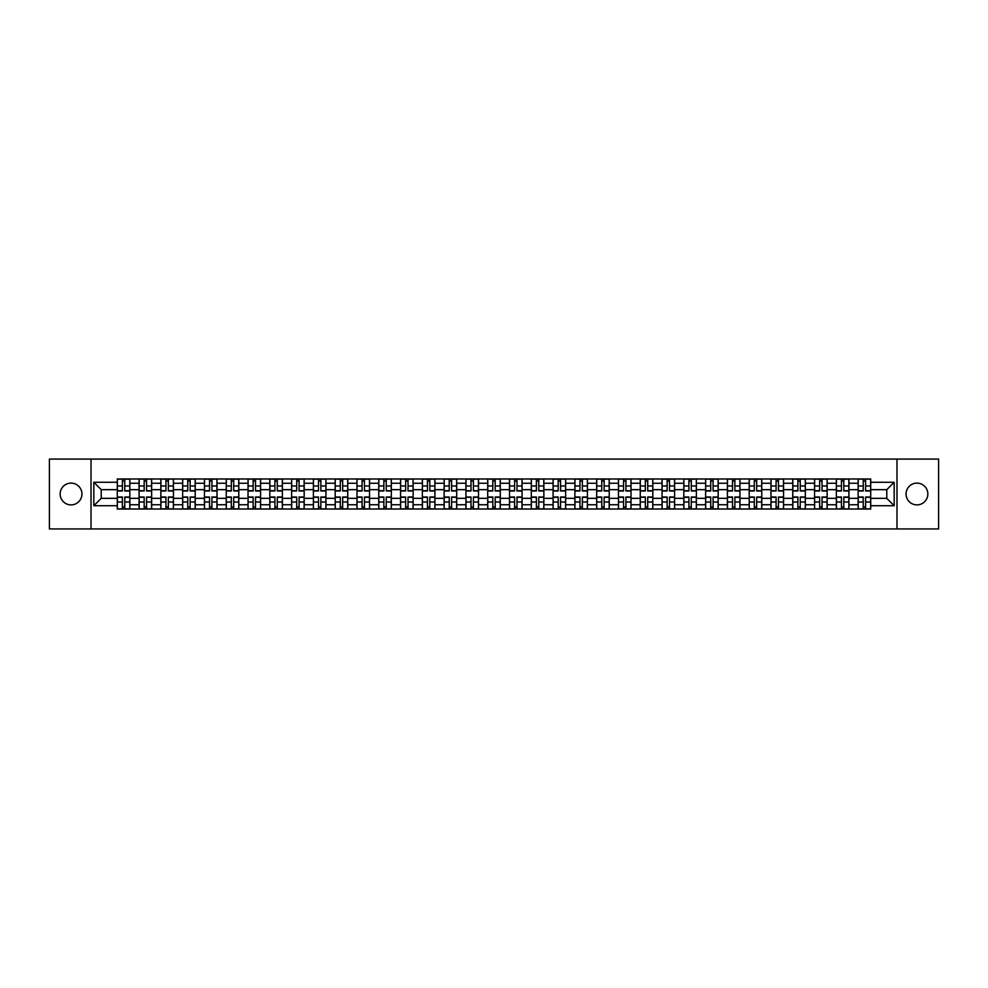 <?xml version="1.0" encoding="UTF-8"?>
<svg xmlns="http://www.w3.org/2000/svg" width="988" height="988" viewBox="0 0 988 988"><rect width="100%" height="100%" fill="white"/><g stroke="black" fill="none" stroke-linecap="round" stroke-linejoin="round"><path stroke-width="1.48" d="M916.95 483.107A10.893 10.893 0 0 0 906.058 494A10.893 10.893 0 0 0 916.95 504.893A10.893 10.893 0 0 0 927.843 494A10.893 10.893 0 0 0 916.95 483.107M71.05 483.107A10.893 10.893 0 0 0 60.157 494A10.893 10.893 0 0 0 71.05 504.893A10.893 10.893 0 0 0 81.942 494A10.893 10.893 0 0 0 71.05 483.107M896.981 528.926L938.6 528.926L938.6 459.074L49.4 459.074L49.4 528.926L896.981 528.926L896.981 459.074M139.073 509.018L139.073 483.243L129.86 483.243L129.86 509.018M129.86 483.243L129.86 478.982M139.073 483.243L139.073 478.982M151.646 478.982L151.646 509.018M160.859 509.018L160.859 478.982M173.431 478.982L173.431 509.018M182.657 509.018L182.657 478.982M195.229 478.982L195.229 509.018M204.442 509.018L204.442 478.982M217.014 478.982L217.014 509.018M226.24 509.018L226.24 478.982M238.8 478.982L238.8 509.018M248.025 509.018L248.025 478.982M260.597 478.982L260.597 509.018M269.81 509.018L269.81 478.982M282.383 478.982L282.383 509.018M291.608 509.018L291.608 478.982M304.181 478.982L304.181 509.018M313.394 509.018L313.394 478.982M325.966 478.982L325.966 509.018M335.179 509.018L335.179 478.982M347.751 478.982L347.751 509.018M356.977 509.018L356.977 478.982M369.549 478.982L369.549 509.018M378.762 509.018L378.762 478.982M391.334 478.982L391.334 509.018M400.56 509.018L400.56 478.982M413.12 478.982L413.12 509.018M422.345 509.018L422.345 478.982M434.918 478.982L434.918 509.018M444.131 509.018L444.131 478.982M456.703 478.982L456.703 509.018M465.928 509.018L465.928 478.982M478.501 478.982L478.501 509.018M487.714 509.018L487.714 478.982M500.286 478.982L500.286 509.018M509.499 509.018L509.499 478.982M522.072 478.982L522.072 509.018M531.297 509.018L531.297 478.982M543.869 478.982L543.869 509.018M553.082 509.018L553.082 478.982M565.655 478.982L565.655 509.018M574.88 509.018L574.88 478.982M587.44 478.982L587.44 509.018M596.666 509.018L596.666 478.982M609.238 478.982L609.238 509.018M618.451 509.018L618.451 478.982M631.023 478.982L631.023 509.018M640.249 509.018L640.249 478.982M652.821 478.982L652.821 509.018M662.034 509.018L662.034 478.982M674.606 478.982L674.606 509.018M683.82 509.018L683.82 478.982M696.392 478.982L696.392 509.018M705.617 509.018L705.617 478.982M718.19 478.982L718.19 509.018M727.403 509.018L727.403 478.982M739.975 478.982L739.975 509.018M749.2 509.018L749.2 478.982M761.76 478.982L761.76 509.018M770.986 509.018L770.986 478.982M783.558 478.982L783.558 509.018M792.771 509.018L792.771 478.982M805.344 478.982L805.344 509.018M814.569 509.018L814.569 478.982M827.141 478.982L827.141 509.018M836.354 509.018L836.354 478.982M848.927 478.982L848.927 509.018M858.14 509.018L858.14 478.982M858.14 498.335L848.927 498.335M836.354 498.335L827.141 498.335M814.569 498.335L805.344 498.335M792.771 498.335L783.558 498.335M770.986 498.335L761.76 498.335M749.2 498.335L739.975 498.335M727.403 498.335L718.19 498.335M705.617 498.335L696.392 498.335M683.82 498.335L674.606 498.335M662.034 498.335L652.821 498.335M640.249 498.335L631.023 498.335M618.451 498.335L609.238 498.335M596.666 498.335L587.44 498.335M574.88 498.335L565.655 498.335M553.082 498.335L543.869 498.335M531.297 498.335L522.072 498.335M509.499 498.335L500.286 498.335M487.714 498.335L478.501 498.335M465.928 498.335L456.703 498.335M444.131 498.335L434.918 498.335M422.345 498.335L413.12 498.335M400.56 498.335L391.334 498.335M378.762 498.335L369.549 498.335M356.977 498.335L347.751 498.335M335.179 498.335L325.966 498.335M313.394 498.335L304.181 498.335M291.608 498.335L282.383 498.335M269.81 498.335L260.597 498.335M248.025 498.335L238.8 498.335M226.24 498.335L217.014 498.335M204.442 498.335L195.229 498.335M182.657 498.335L173.431 498.335M160.859 498.335L151.646 498.335M139.073 498.335L129.86 498.335M858.14 489.665L848.927 489.665M836.354 489.665L827.141 489.665M814.569 489.665L805.344 489.665M792.771 489.665L783.558 489.665M770.986 489.665L761.76 489.665M749.2 489.665L739.975 489.665M727.403 489.665L718.19 489.665M705.617 489.665L696.392 489.665M683.82 489.665L674.606 489.665M662.034 489.665L652.821 489.665M640.249 489.665L631.023 489.665M618.451 489.665L609.238 489.665M596.666 489.665L587.44 489.665M574.88 489.665L565.655 489.665M553.082 489.665L543.869 489.665M531.297 489.665L522.072 489.665M509.499 489.665L500.286 489.665M487.714 489.665L478.501 489.665M465.928 489.665L456.703 489.665M444.131 489.665L434.918 489.665M422.345 489.665L413.12 489.665M400.56 489.665L391.334 489.665M378.762 489.665L369.549 489.665M356.977 489.665L347.751 489.665M335.179 489.665L325.966 489.665M313.394 489.665L304.181 489.665M291.608 489.665L282.383 489.665M269.81 489.665L260.597 489.665M248.025 489.665L238.8 489.665M226.24 489.665L217.014 489.665M204.442 489.665L195.229 489.665M182.657 489.665L173.431 489.665M160.859 489.665L151.646 489.665M139.073 489.665L129.86 489.665M101.221 498.335L117.288 498.335L117.288 489.665L101.221 489.665L101.221 498.335L93.823 505.733L93.823 482.268L117.288 482.268L117.288 489.665M870.712 489.665L870.712 498.335L886.779 498.335L886.779 489.665L870.712 489.665L870.712 478.982L117.288 478.982L117.288 482.268M870.712 482.268L894.177 482.268L894.177 505.733L870.712 505.733L870.712 498.335M117.288 498.335L117.288 509.018L870.712 509.018L870.712 505.733M117.288 505.733L93.823 505.733M91.02 528.926L91.02 459.074M124.76 506.918L122.389 506.918M122.389 481.082L124.76 481.082M146.545 506.918L144.174 506.918M144.174 481.082L146.545 481.082M168.343 506.918L165.959 506.918M165.959 481.082L168.343 481.082M190.128 506.918L187.757 506.918M187.757 481.082L190.128 481.082M211.914 506.918L209.542 506.918M209.542 481.082L211.914 481.082M233.711 506.918L231.328 506.918M231.328 481.082L233.711 481.082M255.497 506.918L253.126 506.918M253.126 481.082L255.497 481.082M277.282 506.918L274.911 506.918M274.911 481.082L277.282 481.082M299.08 506.918L296.709 506.918M296.709 481.082L299.08 481.082M320.865 506.918L318.494 506.918M318.494 481.082L320.865 481.082M342.663 506.918L340.28 506.918M340.28 481.082L342.663 481.082M364.449 506.918L362.077 506.918M362.077 481.082L364.449 481.082M386.234 506.918L383.863 506.918M383.863 481.082L386.234 481.082M408.032 506.918L405.648 506.918M405.648 481.082L408.032 481.082M429.817 506.918L427.446 506.918M427.446 481.082L429.817 481.082M451.602 506.918L449.231 506.918M449.231 481.082L451.602 481.082M473.4 506.918L471.017 506.918M471.017 481.082L473.4 481.082M495.186 506.918L492.814 506.918M492.814 481.082L495.186 481.082M516.983 506.918L514.6 506.918M514.6 481.082L516.983 481.082M538.769 506.918L536.398 506.918M536.398 481.082L538.769 481.082M560.554 506.918L558.183 506.918M558.183 481.082L560.554 481.082M582.352 506.918L579.968 506.918M579.968 481.082L582.352 481.082M604.137 506.918L601.766 506.918M601.766 481.082L604.137 481.082M625.923 506.918L623.552 506.918M623.552 481.082L625.923 481.082M647.72 506.918L645.337 506.918M645.337 481.082L647.72 481.082M669.506 506.918L667.135 506.918M667.135 481.082L669.506 481.082M691.291 506.918L688.92 506.918M688.92 481.082L691.291 481.082M713.089 506.918L710.718 506.918M710.718 481.082L713.089 481.082M734.874 506.918L732.503 506.918M732.503 481.082L734.874 481.082M756.672 506.918L754.289 506.918M754.289 481.082L756.672 481.082M778.458 506.918L776.086 506.918M776.086 481.082L778.458 481.082M800.243 506.918L797.872 506.918M797.872 481.082L800.243 481.082M822.041 506.918L819.657 506.918M819.657 481.082L822.041 481.082M843.826 506.918L841.455 506.918M841.455 481.082L843.826 481.082M865.612 506.918L863.24 506.918M863.24 481.082L865.612 481.082M93.823 482.268L101.221 489.665M886.779 498.335L894.177 505.733M886.779 489.665L894.177 482.268M124.76 490.999L124.76 479.118L129.786 479.118L129.786 490.999L124.76 490.999M122.389 480.946L124.76 480.946M126.785 479.118L117.35 479.118L117.35 490.999L122.389 490.999L122.389 479.118L120.363 479.118M122.389 497.001L122.389 508.882L117.35 508.882L117.35 497.001L122.389 497.001M124.76 507.054L122.389 507.054M120.363 508.882L129.786 508.882L129.786 497.001L124.76 497.001L124.76 508.882L126.785 508.882M146.545 490.999L146.545 479.118L151.572 479.118L151.572 490.999L146.545 490.999M144.174 480.946L146.545 480.946M148.571 479.118L139.147 479.118L139.147 490.999L144.174 490.999L144.174 479.118L142.149 479.118M168.343 490.999L168.343 479.118L173.369 479.118L173.369 490.999L168.343 490.999M165.959 480.946L168.343 480.946M170.368 479.118L160.933 479.118L160.933 490.999L165.959 490.999L165.959 479.118L163.934 479.118M144.174 497.001L144.174 508.882L139.147 508.882L139.147 497.001L144.174 497.001M146.545 507.054L144.174 507.054M142.149 508.882L151.572 508.882L151.572 497.001L146.545 497.001L146.545 508.882L148.571 508.882M165.959 497.001L165.959 508.882L160.933 508.882L160.933 497.001L165.959 497.001M168.343 507.054L165.959 507.054M163.934 508.882L173.369 508.882L173.369 497.001L168.343 497.001L168.343 508.882L170.368 508.882M190.128 490.999L190.128 479.118L195.155 479.118L195.155 490.999L190.128 490.999M187.757 480.946L190.128 480.946M192.154 479.118L182.718 479.118L182.718 490.999L187.757 490.999L187.757 479.118L185.732 479.118M211.914 490.999L211.914 479.118L216.94 479.118L216.94 490.999L211.914 490.999M209.542 480.946L211.914 480.946M213.939 479.118L204.516 479.118L204.516 490.999L209.542 490.999L209.542 479.118L207.517 479.118M233.711 490.999L233.711 479.118L238.738 479.118L238.738 490.999L233.711 490.999M231.328 480.946L233.711 480.946M235.737 479.118L226.301 479.118L226.301 490.999L231.328 490.999L231.328 479.118L229.302 479.118M187.757 497.001L187.757 508.882L182.718 508.882L182.718 497.001L187.757 497.001M190.128 507.054L187.757 507.054M185.732 508.882L195.155 508.882L195.155 497.001L190.128 497.001L190.128 508.882L192.154 508.882M209.542 497.001L209.542 508.882L204.516 508.882L204.516 497.001L209.542 497.001M211.914 507.054L209.542 507.054M207.517 508.882L216.94 508.882L216.94 497.001L211.914 497.001L211.914 508.882L213.939 508.882M231.328 497.001L231.328 508.882L226.301 508.882L226.301 497.001L231.328 497.001M233.711 507.054L231.328 507.054M229.302 508.882L238.738 508.882L238.738 497.001L233.711 497.001L233.711 508.882L235.737 508.882M253.126 497.001L253.126 508.882L248.099 508.882L248.099 497.001L253.126 497.001M255.497 507.054L253.126 507.054M251.1 508.882L260.523 508.882L260.523 497.001L255.497 497.001L255.497 508.882L257.522 508.882M274.911 497.001L274.911 508.882L269.885 508.882L269.885 497.001L274.911 497.001M277.282 507.054L274.911 507.054M272.886 508.882L282.321 508.882L282.321 497.001L277.282 497.001L277.282 508.882L279.308 508.882M296.709 497.001L296.709 508.882L291.67 508.882L291.67 497.001L296.709 497.001M299.08 507.054L296.709 507.054M294.683 508.882L304.106 508.882L304.106 497.001L299.08 497.001L299.08 508.882L301.105 508.882M318.494 497.001L318.494 508.882L313.468 508.882L313.468 497.001L318.494 497.001M320.865 507.054L318.494 507.054M316.469 508.882L325.892 508.882L325.892 497.001L320.865 497.001L320.865 508.882L322.891 508.882M340.28 497.001L340.28 508.882L335.253 508.882L335.253 497.001L340.28 497.001M342.663 507.054L340.28 507.054M338.254 508.882L347.69 508.882L347.69 497.001L342.663 497.001L342.663 508.882L344.689 508.882M362.077 497.001L362.077 508.882L357.039 508.882L357.039 497.001L362.077 497.001M364.449 507.054L362.077 507.054M360.052 508.882L369.475 508.882L369.475 497.001L364.449 497.001L364.449 508.882L366.474 508.882M383.863 497.001L383.863 508.882L378.836 508.882L378.836 497.001L383.863 497.001M386.234 507.054L383.863 507.054M381.837 508.882L391.26 508.882L391.26 497.001L386.234 497.001L386.234 508.882L388.259 508.882M405.648 497.001L405.648 508.882L400.622 508.882L400.622 497.001L405.648 497.001M408.032 507.054L405.648 507.054M403.623 508.882L413.058 508.882L413.058 497.001L408.032 497.001L408.032 508.882L410.057 508.882M427.446 497.001L427.446 508.882L422.419 508.882L422.419 497.001L427.446 497.001M429.817 507.054L427.446 507.054M425.42 508.882L434.844 508.882L434.844 497.001L429.817 497.001L429.817 508.882L431.842 508.882M449.231 497.001L449.231 508.882L444.205 508.882L444.205 497.001L449.231 497.001M451.602 507.054L449.231 507.054M447.206 508.882L456.641 508.882L456.641 497.001L451.602 497.001L451.602 508.882L453.628 508.882M471.017 497.001L471.017 508.882L465.99 508.882L465.99 497.001L471.017 497.001M473.4 507.054L471.017 507.054M468.991 508.882L478.427 508.882L478.427 497.001L473.4 497.001L473.4 508.882L475.426 508.882M492.814 497.001L492.814 508.882L487.788 508.882L487.788 497.001L492.814 497.001M495.186 507.054L492.814 507.054M490.789 508.882L500.212 508.882L500.212 497.001L495.186 497.001L495.186 508.882L497.211 508.882M514.6 497.001L514.6 508.882L509.573 508.882L509.573 497.001L514.6 497.001M516.983 507.054L514.6 507.054M512.574 508.882L522.01 508.882L522.01 497.001L516.983 497.001L516.983 508.882L519.009 508.882M536.398 497.001L536.398 508.882L531.359 508.882L531.359 497.001L536.398 497.001M538.769 507.054L536.398 507.054M534.372 508.882L543.795 508.882L543.795 497.001L538.769 497.001L538.769 508.882L540.794 508.882M558.183 497.001L558.183 508.882L553.157 508.882L553.157 497.001L558.183 497.001M560.554 507.054L558.183 507.054M556.158 508.882L565.581 508.882L565.581 497.001L560.554 497.001L560.554 508.882L562.58 508.882M579.968 497.001L579.968 508.882L574.942 508.882L574.942 497.001L579.968 497.001M582.352 507.054L579.968 507.054M577.943 508.882L587.378 508.882L587.378 497.001L582.352 497.001L582.352 508.882L584.377 508.882M255.497 490.999L255.497 479.118L260.523 479.118L260.523 490.999L255.497 490.999M253.126 480.946L255.497 480.946M257.522 479.118L248.099 479.118L248.099 490.999L253.126 490.999L253.126 479.118L251.1 479.118M277.282 490.999L277.282 479.118L282.321 479.118L282.321 490.999L277.282 490.999M274.911 480.946L277.282 480.946M279.308 479.118L269.885 479.118L269.885 490.999L274.911 490.999L274.911 479.118L272.886 479.118M299.08 490.999L299.08 479.118L304.106 479.118L304.106 490.999L299.08 490.999M296.709 480.946L299.08 480.946M301.105 479.118L291.67 479.118L291.67 490.999L296.709 490.999L296.709 479.118L294.683 479.118M320.865 490.999L320.865 479.118L325.892 479.118L325.892 490.999L320.865 490.999M318.494 480.946L320.865 480.946M322.891 479.118L313.468 479.118L313.468 490.999L318.494 490.999L318.494 479.118L316.469 479.118M342.663 490.999L342.663 479.118L347.69 479.118L347.69 490.999L342.663 490.999M340.28 480.946L342.663 480.946M344.689 479.118L335.253 479.118L335.253 490.999L340.28 490.999L340.28 479.118L338.254 479.118M364.449 490.999L364.449 479.118L369.475 479.118L369.475 490.999L364.449 490.999M362.077 480.946L364.449 480.946M366.474 479.118L357.039 479.118L357.039 490.999L362.077 490.999L362.077 479.118L360.052 479.118M386.234 490.999L386.234 479.118L391.26 479.118L391.26 490.999L386.234 490.999M383.863 480.946L386.234 480.946M388.259 479.118L378.836 479.118L378.836 490.999L383.863 490.999L383.863 479.118L381.837 479.118M408.032 490.999L408.032 479.118L413.058 479.118L413.058 490.999L408.032 490.999M405.648 480.946L408.032 480.946M410.057 479.118L400.622 479.118L400.622 490.999L405.648 490.999L405.648 479.118L403.623 479.118M429.817 490.999L429.817 479.118L434.844 479.118L434.844 490.999L429.817 490.999M427.446 480.946L429.817 480.946M431.842 479.118L422.419 479.118L422.419 490.999L427.446 490.999L427.446 479.118L425.42 479.118M451.602 490.999L451.602 479.118L456.641 479.118L456.641 490.999L451.602 490.999M449.231 480.946L451.602 480.946M453.628 479.118L444.205 479.118L444.205 490.999L449.231 490.999L449.231 479.118L447.206 479.118M473.4 490.999L473.4 479.118L478.427 479.118L478.427 490.999L473.4 490.999M471.017 480.946L473.4 480.946M475.426 479.118L465.99 479.118L465.99 490.999L471.017 490.999L471.017 479.118L468.991 479.118M495.186 490.999L495.186 479.118L500.212 479.118L500.212 490.999L495.186 490.999M492.814 480.946L495.186 480.946M497.211 479.118L487.788 479.118L487.788 490.999L492.814 490.999L492.814 479.118L490.789 479.118M516.983 490.999L516.983 479.118L522.01 479.118L522.01 490.999L516.983 490.999M514.6 480.946L516.983 480.946M519.009 479.118L509.573 479.118L509.573 490.999L514.6 490.999L514.6 479.118L512.574 479.118M538.769 490.999L538.769 479.118L543.795 479.118L543.795 490.999L538.769 490.999M536.398 480.946L538.769 480.946M540.794 479.118L531.359 479.118L531.359 490.999L536.398 490.999L536.398 479.118L534.372 479.118M560.554 490.999L560.554 479.118L565.581 479.118L565.581 490.999L560.554 490.999M558.183 480.946L560.554 480.946M562.58 479.118L553.157 479.118L553.157 490.999L558.183 490.999L558.183 479.118L556.158 479.118M582.352 490.999L582.352 479.118L587.378 479.118L587.378 490.999L582.352 490.999M579.968 480.946L582.352 480.946M584.377 479.118L574.942 479.118L574.942 490.999L579.968 490.999L579.968 479.118L577.943 479.118M604.137 490.999L604.137 479.118L609.164 479.118L609.164 490.999L604.137 490.999M601.766 480.946L604.137 480.946M606.163 479.118L596.74 479.118L596.74 490.999L601.766 490.999L601.766 479.118L599.741 479.118M625.923 490.999L625.923 479.118L630.962 479.118L630.962 490.999L625.923 490.999M623.552 480.946L625.923 480.946M627.948 479.118L618.525 479.118L618.525 490.999L623.552 490.999L623.552 479.118L621.526 479.118M647.72 490.999L647.72 479.118L652.747 479.118L652.747 490.999L647.72 490.999M645.337 480.946L647.72 480.946M649.746 479.118L640.31 479.118L640.31 490.999L645.337 490.999L645.337 479.118L643.312 479.118M669.506 490.999L669.506 479.118L674.532 479.118L674.532 490.999L669.506 490.999M667.135 480.946L669.506 480.946M671.531 479.118L662.108 479.118L662.108 490.999L667.135 490.999L667.135 479.118L665.109 479.118M601.766 497.001L601.766 508.882L596.74 508.882L596.74 497.001L601.766 497.001M604.137 507.054L601.766 507.054M599.741 508.882L609.164 508.882L609.164 497.001L604.137 497.001L604.137 508.882L606.163 508.882M623.552 497.001L623.552 508.882L618.525 508.882L618.525 497.001L623.552 497.001M625.923 507.054L623.552 507.054M621.526 508.882L630.962 508.882L630.962 497.001L625.923 497.001L625.923 508.882L627.948 508.882M645.337 497.001L645.337 508.882L640.31 508.882L640.31 497.001L645.337 497.001M647.72 507.054L645.337 507.054M643.312 508.882L652.747 508.882L652.747 497.001L647.72 497.001L647.72 508.882L649.746 508.882M667.135 497.001L667.135 508.882L662.108 508.882L662.108 497.001L667.135 497.001M669.506 507.054L667.135 507.054M665.109 508.882L674.532 508.882L674.532 497.001L669.506 497.001L669.506 508.882L671.531 508.882M691.291 490.999L691.291 479.118L696.33 479.118L696.33 490.999L691.291 490.999M688.92 480.946L691.291 480.946M693.317 479.118L683.894 479.118L683.894 490.999L688.92 490.999L688.92 479.118L686.895 479.118M688.92 497.001L688.92 508.882L683.894 508.882L683.894 497.001L688.92 497.001M691.291 507.054L688.92 507.054M686.895 508.882L696.33 508.882L696.33 497.001L691.291 497.001L691.291 508.882L693.317 508.882M713.089 490.999L713.089 479.118L718.115 479.118L718.115 490.999L713.089 490.999M710.718 480.946L713.089 480.946M715.114 479.118L705.679 479.118L705.679 490.999L710.718 490.999L710.718 479.118L708.692 479.118M710.718 497.001L710.718 508.882L705.679 508.882L705.679 497.001L710.718 497.001M713.089 507.054L710.718 507.054M708.692 508.882L718.115 508.882L718.115 497.001L713.089 497.001L713.089 508.882L715.114 508.882M734.874 490.999L734.874 479.118L739.901 479.118L739.901 490.999L734.874 490.999M732.503 480.946L734.874 480.946M736.9 479.118L727.477 479.118L727.477 490.999L732.503 490.999L732.503 479.118L730.478 479.118M732.503 497.001L732.503 508.882L727.477 508.882L727.477 497.001L732.503 497.001M734.874 507.054L732.503 507.054M730.478 508.882L739.901 508.882L739.901 497.001L734.874 497.001L734.874 508.882L736.9 508.882M756.672 490.999L756.672 479.118L761.699 479.118L761.699 490.999L756.672 490.999M754.289 480.946L756.672 480.946M758.698 479.118L749.262 479.118L749.262 490.999L754.289 490.999L754.289 479.118L752.263 479.118M754.289 497.001L754.289 508.882L749.262 508.882L749.262 497.001L754.289 497.001M756.672 507.054L754.289 507.054M752.263 508.882L761.699 508.882L761.699 497.001L756.672 497.001L756.672 508.882L758.698 508.882M778.458 490.999L778.458 479.118L783.484 479.118L783.484 490.999L778.458 490.999M776.086 480.946L778.458 480.946M780.483 479.118L771.06 479.118L771.06 490.999L776.086 490.999L776.086 479.118L774.061 479.118M776.086 497.001L776.086 508.882L771.06 508.882L771.06 497.001L776.086 497.001M778.458 507.054L776.086 507.054M774.061 508.882L783.484 508.882L783.484 497.001L778.458 497.001L778.458 508.882L780.483 508.882M800.243 490.999L800.243 479.118L805.282 479.118L805.282 490.999L800.243 490.999M797.872 480.946L800.243 480.946M802.268 479.118L792.845 479.118L792.845 490.999L797.872 490.999L797.872 479.118L795.846 479.118M797.872 497.001L797.872 508.882L792.845 508.882L792.845 497.001L797.872 497.001M800.243 507.054L797.872 507.054M795.846 508.882L805.282 508.882L805.282 497.001L800.243 497.001L800.243 508.882L802.268 508.882M822.041 490.999L822.041 479.118L827.067 479.118L827.067 490.999L822.041 490.999M819.657 480.946L822.041 480.946M824.066 479.118L814.631 479.118L814.631 490.999L819.657 490.999L819.657 479.118L817.632 479.118M819.657 497.001L819.657 508.882L814.631 508.882L814.631 497.001L819.657 497.001M822.041 507.054L819.657 507.054M817.632 508.882L827.067 508.882L827.067 497.001L822.041 497.001L822.041 508.882L824.066 508.882M843.826 490.999L843.826 479.118L848.853 479.118L848.853 490.999L843.826 490.999M841.455 480.946L843.826 480.946M845.851 479.118L836.428 479.118L836.428 490.999L841.455 490.999L841.455 479.118L839.43 479.118M841.455 497.001L841.455 508.882L836.428 508.882L836.428 497.001L841.455 497.001M843.826 507.054L841.455 507.054M839.43 508.882L848.853 508.882L848.853 497.001L843.826 497.001L843.826 508.882L845.851 508.882M865.612 490.999L865.612 479.118L870.65 479.118L870.65 490.999L865.612 490.999M863.24 480.946L865.612 480.946M867.637 479.118L858.214 479.118L858.214 490.999L863.24 490.999L863.24 479.118L861.215 479.118M863.24 497.001L863.24 508.882L858.214 508.882L858.214 497.001L863.24 497.001M865.612 507.054L863.24 507.054M861.215 508.882L870.65 508.882L870.65 497.001L865.612 497.001L865.612 508.882L867.637 508.882M836.354 483.243L827.141 483.243M814.569 483.243L805.344 483.243M792.771 483.243L783.558 483.243M770.986 483.243L761.76 483.243M749.2 483.243L739.975 483.243M727.403 483.243L718.19 483.243M705.617 483.243L696.392 483.243M683.82 483.243L674.606 483.243M662.034 483.243L652.821 483.243M640.249 483.243L631.023 483.243M618.451 483.243L609.238 483.243M596.666 483.243L587.44 483.243M574.88 483.243L565.655 483.243M553.082 483.243L543.869 483.243M531.297 483.243L522.072 483.243M509.499 483.243L500.286 483.243M487.714 483.243L478.501 483.243M465.928 483.243L456.703 483.243M444.131 483.243L434.918 483.243M422.345 483.243L413.12 483.243M400.56 483.243L391.334 483.243M378.762 483.243L369.549 483.243M356.977 483.243L347.751 483.243M335.179 483.243L325.966 483.243M313.394 483.243L304.181 483.243M291.608 483.243L282.383 483.243M269.81 483.243L260.597 483.243M248.025 483.243L238.8 483.243M226.24 483.243L217.014 483.243M204.442 483.243L195.229 483.243M182.657 483.243L173.431 483.243M160.859 483.243L151.646 483.243M858.14 483.243L848.927 483.243M836.354 504.757L827.141 504.757M814.569 504.757L805.344 504.757M792.771 504.757L783.558 504.757M770.986 504.757L761.76 504.757M749.2 504.757L739.975 504.757M727.403 504.757L718.19 504.757M705.617 504.757L696.392 504.757M683.82 504.757L674.606 504.757M662.034 504.757L652.821 504.757M640.249 504.757L631.023 504.757M618.451 504.757L609.238 504.757M596.666 504.757L587.44 504.757M574.88 504.757L565.655 504.757M553.082 504.757L543.869 504.757M531.297 504.757L522.072 504.757M509.499 504.757L500.286 504.757M487.714 504.757L478.501 504.757M465.928 504.757L456.703 504.757M444.131 504.757L434.918 504.757M422.345 504.757L413.12 504.757M400.56 504.757L391.334 504.757M378.762 504.757L369.549 504.757M356.977 504.757L347.751 504.757M335.179 504.757L325.966 504.757M313.394 504.757L304.181 504.757M291.608 504.757L282.383 504.757M269.81 504.757L260.597 504.757M248.025 504.757L238.8 504.757M226.24 504.757L217.014 504.757M204.442 504.757L195.229 504.757M182.657 504.757L173.431 504.757M160.859 504.757L151.646 504.757M139.073 504.757L129.86 504.757M858.14 504.757L848.927 504.757M124.76 490.703L129.786 490.703M124.76 485.985L129.786 485.985M117.35 490.703L122.389 490.703M117.35 485.985L122.389 485.985M122.389 497.297L117.35 497.297M122.389 502.015L117.35 502.015M129.786 497.297L124.76 497.297M129.786 502.015L124.76 502.015M146.545 490.703L151.572 490.703M146.545 485.985L151.572 485.985M139.147 490.703L144.174 490.703M139.147 485.985L144.174 485.985M168.343 490.703L173.369 490.703M168.343 485.985L173.369 485.985M160.933 490.703L165.959 490.703M160.933 485.985L165.959 485.985M144.174 497.297L139.147 497.297M144.174 502.015L139.147 502.015M151.572 497.297L146.545 497.297M151.572 502.015L146.545 502.015M165.959 497.297L160.933 497.297M165.959 502.015L160.933 502.015M173.369 497.297L168.343 497.297M173.369 502.015L168.343 502.015M190.128 490.703L195.155 490.703M190.128 485.985L195.155 485.985M182.718 490.703L187.757 490.703M182.718 485.985L187.757 485.985M211.914 490.703L216.94 490.703M211.914 485.985L216.94 485.985M204.516 490.703L209.542 490.703M204.516 485.985L209.542 485.985M233.711 490.703L238.738 490.703M233.711 485.985L238.738 485.985M226.301 490.703L231.328 490.703M226.301 485.985L231.328 485.985M187.757 497.297L182.718 497.297M187.757 502.015L182.718 502.015M195.155 497.297L190.128 497.297M195.155 502.015L190.128 502.015M209.542 497.297L204.516 497.297M209.542 502.015L204.516 502.015M216.94 497.297L211.914 497.297M216.94 502.015L211.914 502.015M231.328 497.297L226.301 497.297M231.328 502.015L226.301 502.015M238.738 497.297L233.711 497.297M238.738 502.015L233.711 502.015M253.126 497.297L248.099 497.297M253.126 502.015L248.099 502.015M260.523 497.297L255.497 497.297M260.523 502.015L255.497 502.015M274.911 497.297L269.885 497.297M274.911 502.015L269.885 502.015M282.321 497.297L277.282 497.297M282.321 502.015L277.282 502.015M296.709 497.297L291.67 497.297M296.709 502.015L291.67 502.015M304.106 497.297L299.08 497.297M304.106 502.015L299.08 502.015M318.494 497.297L313.468 497.297M318.494 502.015L313.468 502.015M325.892 497.297L320.865 497.297M325.892 502.015L320.865 502.015M340.28 497.297L335.253 497.297M340.28 502.015L335.253 502.015M347.69 497.297L342.663 497.297M347.69 502.015L342.663 502.015M362.077 497.297L357.039 497.297M362.077 502.015L357.039 502.015M369.475 497.297L364.449 497.297M369.475 502.015L364.449 502.015M383.863 497.297L378.836 497.297M383.863 502.015L378.836 502.015M391.26 497.297L386.234 497.297M391.26 502.015L386.234 502.015M405.648 497.297L400.622 497.297M405.648 502.015L400.622 502.015M413.058 497.297L408.032 497.297M413.058 502.015L408.032 502.015M427.446 497.297L422.419 497.297M427.446 502.015L422.419 502.015M434.844 497.297L429.817 497.297M434.844 502.015L429.817 502.015M449.231 497.297L444.205 497.297M449.231 502.015L444.205 502.015M456.641 497.297L451.602 497.297M456.641 502.015L451.602 502.015M471.017 497.297L465.99 497.297M471.017 502.015L465.99 502.015M478.427 497.297L473.4 497.297M478.427 502.015L473.4 502.015M492.814 497.297L487.788 497.297M492.814 502.015L487.788 502.015M500.212 497.297L495.186 497.297M500.212 502.015L495.186 502.015M514.6 497.297L509.573 497.297M514.6 502.015L509.573 502.015M522.01 497.297L516.983 497.297M522.01 502.015L516.983 502.015M536.398 497.297L531.359 497.297M536.398 502.015L531.359 502.015M543.795 497.297L538.769 497.297M543.795 502.015L538.769 502.015M558.183 497.297L553.157 497.297M558.183 502.015L553.157 502.015M565.581 497.297L560.554 497.297M565.581 502.015L560.554 502.015M579.968 497.297L574.942 497.297M579.968 502.015L574.942 502.015M587.378 497.297L582.352 497.297M587.378 502.015L582.352 502.015M255.497 490.703L260.523 490.703M255.497 485.985L260.523 485.985M248.099 490.703L253.126 490.703M248.099 485.985L253.126 485.985M277.282 490.703L282.321 490.703M277.282 485.985L282.321 485.985M269.885 490.703L274.911 490.703M269.885 485.985L274.911 485.985M299.08 490.703L304.106 490.703M299.08 485.985L304.106 485.985M291.67 490.703L296.709 490.703M291.67 485.985L296.709 485.985M320.865 490.703L325.892 490.703M320.865 485.985L325.892 485.985M313.468 490.703L318.494 490.703M313.468 485.985L318.494 485.985M342.663 490.703L347.69 490.703M342.663 485.985L347.69 485.985M335.253 490.703L340.28 490.703M335.253 485.985L340.28 485.985M364.449 490.703L369.475 490.703M364.449 485.985L369.475 485.985M357.039 490.703L362.077 490.703M357.039 485.985L362.077 485.985M386.234 490.703L391.26 490.703M386.234 485.985L391.26 485.985M378.836 490.703L383.863 490.703M378.836 485.985L383.863 485.985M408.032 490.703L413.058 490.703M408.032 485.985L413.058 485.985M400.622 490.703L405.648 490.703M400.622 485.985L405.648 485.985M429.817 490.703L434.844 490.703M429.817 485.985L434.844 485.985M422.419 490.703L427.446 490.703M422.419 485.985L427.446 485.985M451.602 490.703L456.641 490.703M451.602 485.985L456.641 485.985M444.205 490.703L449.231 490.703M444.205 485.985L449.231 485.985M473.4 490.703L478.427 490.703M473.4 485.985L478.427 485.985M465.99 490.703L471.017 490.703M465.99 485.985L471.017 485.985M495.186 490.703L500.212 490.703M495.186 485.985L500.212 485.985M487.788 490.703L492.814 490.703M487.788 485.985L492.814 485.985M516.983 490.703L522.01 490.703M516.983 485.985L522.01 485.985M509.573 490.703L514.6 490.703M509.573 485.985L514.6 485.985M538.769 490.703L543.795 490.703M538.769 485.985L543.795 485.985M531.359 490.703L536.398 490.703M531.359 485.985L536.398 485.985M560.554 490.703L565.581 490.703M560.554 485.985L565.581 485.985M553.157 490.703L558.183 490.703M553.157 485.985L558.183 485.985M582.352 490.703L587.378 490.703M582.352 485.985L587.378 485.985M574.942 490.703L579.968 490.703M574.942 485.985L579.968 485.985M604.137 490.703L609.164 490.703M604.137 485.985L609.164 485.985M596.74 490.703L601.766 490.703M596.74 485.985L601.766 485.985M625.923 490.703L630.962 490.703M625.923 485.985L630.962 485.985M618.525 490.703L623.552 490.703M618.525 485.985L623.552 485.985M647.72 490.703L652.747 490.703M647.72 485.985L652.747 485.985M640.31 490.703L645.337 490.703M640.31 485.985L645.337 485.985M669.506 490.703L674.532 490.703M669.506 485.985L674.532 485.985M662.108 490.703L667.135 490.703M662.108 485.985L667.135 485.985M601.766 497.297L596.74 497.297M601.766 502.015L596.74 502.015M609.164 497.297L604.137 497.297M609.164 502.015L604.137 502.015M623.552 497.297L618.525 497.297M623.552 502.015L618.525 502.015M630.962 497.297L625.923 497.297M630.962 502.015L625.923 502.015M645.337 497.297L640.31 497.297M645.337 502.015L640.31 502.015M652.747 497.297L647.72 497.297M652.747 502.015L647.72 502.015M667.135 497.297L662.108 497.297M667.135 502.015L662.108 502.015M674.532 497.297L669.506 497.297M674.532 502.015L669.506 502.015M691.291 490.703L696.33 490.703M691.291 485.985L696.33 485.985M683.894 490.703L688.92 490.703M683.894 485.985L688.92 485.985M688.92 497.297L683.894 497.297M688.92 502.015L683.894 502.015M696.33 497.297L691.291 497.297M696.33 502.015L691.291 502.015M713.089 490.703L718.115 490.703M713.089 485.985L718.115 485.985M705.679 490.703L710.718 490.703M705.679 485.985L710.718 485.985M710.718 497.297L705.679 497.297M710.718 502.015L705.679 502.015M718.115 497.297L713.089 497.297M718.115 502.015L713.089 502.015M734.874 490.703L739.901 490.703M734.874 485.985L739.901 485.985M727.477 490.703L732.503 490.703M727.477 485.985L732.503 485.985M732.503 497.297L727.477 497.297M732.503 502.015L727.477 502.015M739.901 497.297L734.874 497.297M739.901 502.015L734.874 502.015M756.672 490.703L761.699 490.703M756.672 485.985L761.699 485.985M749.262 490.703L754.289 490.703M749.262 485.985L754.289 485.985M754.289 497.297L749.262 497.297M754.289 502.015L749.262 502.015M761.699 497.297L756.672 497.297M761.699 502.015L756.672 502.015M778.458 490.703L783.484 490.703M778.458 485.985L783.484 485.985M771.06 490.703L776.086 490.703M771.06 485.985L776.086 485.985M776.086 497.297L771.06 497.297M776.086 502.015L771.06 502.015M783.484 497.297L778.458 497.297M783.484 502.015L778.458 502.015M800.243 490.703L805.282 490.703M800.243 485.985L805.282 485.985M792.845 490.703L797.872 490.703M792.845 485.985L797.872 485.985M797.872 497.297L792.845 497.297M797.872 502.015L792.845 502.015M805.282 497.297L800.243 497.297M805.282 502.015L800.243 502.015M822.041 490.703L827.067 490.703M822.041 485.985L827.067 485.985M814.631 490.703L819.657 490.703M814.631 485.985L819.657 485.985M819.657 497.297L814.631 497.297M819.657 502.015L814.631 502.015M827.067 497.297L822.041 497.297M827.067 502.015L822.041 502.015M843.826 490.703L848.853 490.703M843.826 485.985L848.853 485.985M836.428 490.703L841.455 490.703M836.428 485.985L841.455 485.985M841.455 497.297L836.428 497.297M841.455 502.015L836.428 502.015M848.853 497.297L843.826 497.297M848.853 502.015L843.826 502.015M865.612 490.703L870.65 490.703M865.612 485.985L870.65 485.985M858.214 490.703L863.24 490.703M858.214 485.985L863.24 485.985M863.24 497.297L858.214 497.297M863.24 502.015L858.214 502.015M870.65 497.297L865.612 497.297M870.65 502.015L865.612 502.015"/></g></svg>
